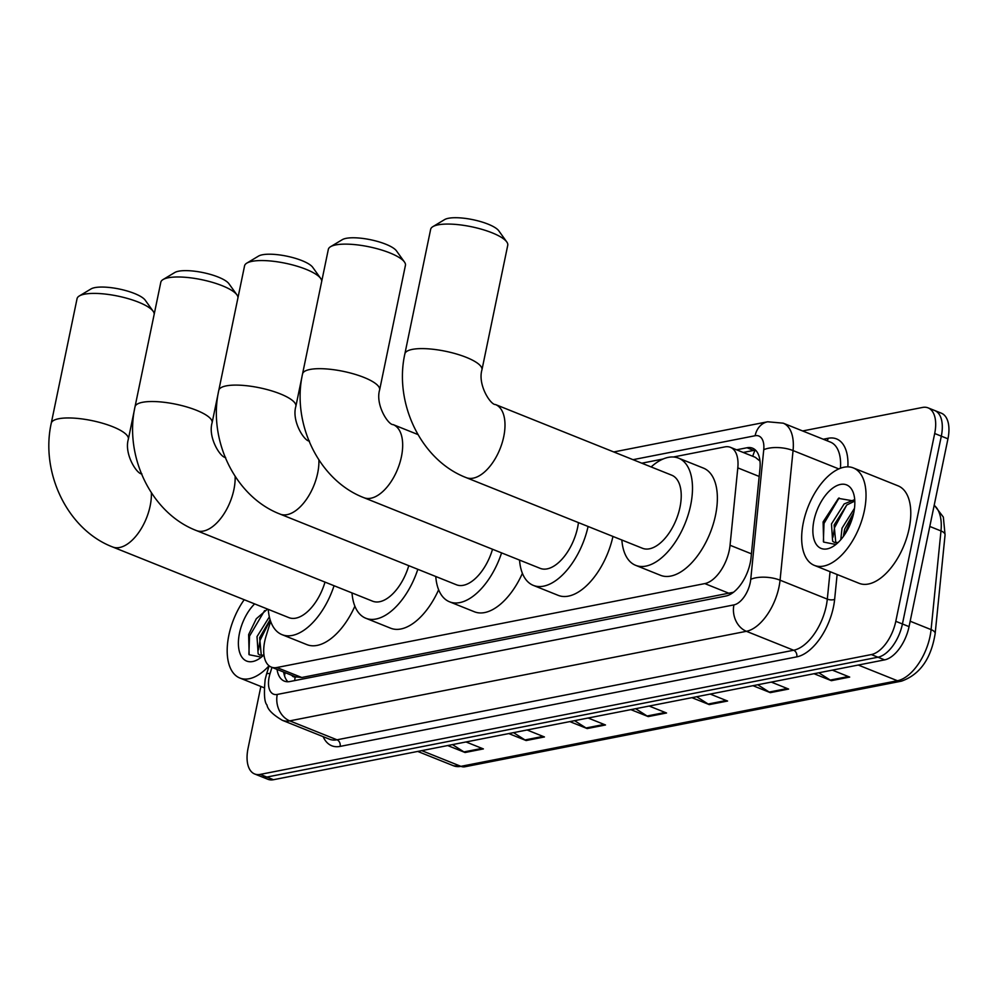<?xml version="1.0" encoding="UTF-8"?>
<svg xmlns="http://www.w3.org/2000/svg" width="998" height="998" viewBox="0 0 998 998"><rect width="100%" height="100%" fill="white"/><g stroke="black" fill="none" stroke-linecap="round" stroke-linejoin="round"><path stroke-width="1.5" d="M270.645 621.367L266.029 636.25A31.487 16.542 -68.2 0 0 264.695 641.465A31.487 16.542 -68.2 0 0 271.294 667.101A31.487 16.542 -68.2 0 0 276.858 667.525L704.8 583.593A31.487 16.542 -68.2 0 0 730.049 545.257L737.809 467.875A31.487 16.542 -68.2 0 0 730.424 447.329A31.487 16.542 -68.2 0 0 724.847 446.904L673.376 456.997M760.002 461.076L755.311 457.309L730.424 447.329M295.57 676.806L301.783 677.505L733.468 592.263M663.059 459.018L641.801 463.197M277.045 669.396A31.487 16.542 -68.2 0 0 284.318 681.11A31.487 16.542 -68.2 0 0 289.894 681.534L725.783 596.056A31.487 16.542 -68.2 0 0 751.032 557.72L759.952 468.723A31.487 16.542 -68.2 0 0 752.567 448.189A31.487 16.542 -68.2 0 0 746.991 447.753L736.586 449.799M287.911 681.759A31.487 16.542 111.8 0 1 283.669 672.053M802.617 430.961L922.514 407.446A31.487 16.542 111.8 0 1 928.09 407.87A31.487 16.542 111.8 0 1 934.689 433.506L895.792 621.317A31.487 16.542 111.8 0 1 871.341 654.563L260.228 774.398A31.487 16.542 111.8 0 1 254.652 773.974A31.487 16.542 111.8 0 1 248.053 748.338L260.865 686.449M928.09 407.87L941.351 413.184A31.487 16.542 111.8 0 1 947.95 438.821L909.053 626.632A31.487 16.542 111.8 0 1 884.602 659.878L273.489 779.712L266.865 777.055A31.487 16.542 111.8 0 1 261.289 776.631A31.487 16.542 111.8 0 0 266.865 777.055L877.966 657.22L266.865 777.055L260.228 774.398M909.053 626.632L902.429 623.975A31.487 16.542 111.8 0 1 877.966 657.22A31.487 16.542 111.8 0 0 902.429 623.975L941.314 436.163L902.429 623.975L895.792 621.317M934.714 410.527A31.487 16.542 111.8 0 1 941.314 436.163A31.487 16.542 111.8 0 0 934.714 410.527M743.211 452.456L753.627 450.422A31.487 16.542 111.8 0 1 755.611 450.198M818.797 672.777L830.236 680.087A8.396 6.761 78.9 0 0 831.371 680.673L849.685 677.081L832.332 670.12M814.006 673.712L831.371 680.673M757.744 684.753L769.196 692.063A8.396 6.761 78.9 0 0 770.319 692.649L788.632 689.057L771.279 682.096M752.966 685.688L770.319 692.649M696.691 696.729L708.143 704.039A8.396 6.761 78.9 0 0 709.266 704.613L727.579 701.033L710.227 694.072M691.913 697.664L709.266 704.613M452.493 744.608L463.945 751.931A8.396 6.761 78.9 0 0 465.068 752.504L483.381 748.912L466.029 741.963M447.715 745.556L465.068 752.504M513.546 732.644L524.998 739.955A8.396 6.761 78.9 0 0 526.121 740.541L544.434 736.948L527.081 729.987M508.768 733.58L526.121 740.541M574.599 720.668L586.038 727.979A8.396 6.761 78.9 0 0 587.173 728.565L605.487 724.972L588.121 718.011M569.808 721.604L587.173 728.565M635.639 708.692L647.091 716.003A8.396 6.761 78.9 0 0 648.213 716.589L666.539 712.996L649.174 706.048M630.861 709.628L648.213 716.589M273.489 779.712A31.487 16.542 111.8 0 1 267.913 779.288L254.652 773.974M269.036 665.778A52.482 27.582 111.8 0 1 239.844 678.029A52.482 27.582 111.8 0 1 228.841 635.302A52.482 27.582 111.8 0 1 244.211 599.711M270.084 619.671L259.642 637.66L261.301 655.412M269.348 616.876L257.01 636.599L258.145 653.89L259.917 655.087L263.672 655.15M267.539 609.067L256.286 618.76L248.639 634.566L249.151 654.738L261.376 657.158M263.934 654.875A34.219 17.976 111.8 0 1 259.667 658.418A34.219 17.976 111.8 0 1 239.47 633.219A34.219 17.976 111.8 0 1 254.64 603.89M270.209 620.095L260.054 640.329L258.494 649.86M264.607 610.601L249.525 636.1L248.889 654.289M79.279 295.982L91.005 288.946A28.867 7.909 11.7 0 1 94.847 287.624A28.867 7.909 11.7 0 1 123.303 289.944A28.867 7.909 11.7 0 1 145.197 300.161L153.168 311.289A39.359 10.791 -168.3 0 0 123.315 297.342A39.359 10.791 -168.3 0 0 84.518 294.185A39.359 10.791 -168.3 0 0 79.279 295.982A39.359 10.791 -168.3 0 0 77.058 298.664L51.26 423.214A39.359 10.791 11.7 0 1 58.72 418.736A39.359 10.791 11.7 0 1 102.894 423.339A39.359 10.791 11.7 0 1 128.355 439.17L134.505 409.454M154.203 314.183A39.359 10.791 -168.3 0 0 153.168 311.289M151.384 492.8A39.359 20.684 -68.2 0 1 150.149 505.949A39.359 20.684 -68.2 0 1 119.585 547.503A39.359 20.684 -68.2 0 1 112.612 546.966L288.846 617.612A39.359 20.684 -68.2 0 0 324.999 582.096M334.056 585.726A57.734 30.339 111.8 0 1 282.01 634.653A57.734 30.339 111.8 0 1 268.25 609.354M354.876 606.198A57.734 30.339 111.8 0 1 306.885 644.621L282.01 634.653M163.036 279.565L174.775 272.516A28.867 7.909 11.7 0 1 178.605 271.207A28.867 7.909 11.7 0 1 207.06 273.514A28.867 7.909 11.7 0 1 228.954 283.744L236.925 294.859A39.359 10.791 -168.3 0 0 207.073 280.912A39.359 10.791 -168.3 0 0 168.275 277.768A39.359 10.791 -168.3 0 0 163.036 279.565A39.359 10.791 -168.3 0 0 160.815 282.247L135.017 406.785A39.359 10.791 11.7 0 1 142.477 402.306A39.359 10.791 11.7 0 1 186.651 406.91A39.359 10.791 11.7 0 1 212.112 422.753L218.263 393.025M237.961 297.766A39.359 10.791 -168.3 0 0 236.925 294.859M235.141 476.37A39.359 20.684 -68.2 0 1 233.919 489.519A39.359 20.684 -68.2 0 1 203.343 531.073A39.359 20.684 -68.2 0 1 196.381 530.549L372.603 601.183A39.359 20.684 -68.2 0 0 408.768 565.679M417.825 569.309A57.734 30.339 111.8 0 1 365.779 618.236A57.734 30.339 111.8 0 1 352.007 592.924M438.633 589.768A57.734 30.339 111.8 0 1 390.642 628.204L365.779 618.236M246.793 263.135L258.532 256.087A28.867 7.909 11.7 0 1 262.374 254.777A28.867 7.909 11.7 0 1 290.817 257.085A28.867 7.909 11.7 0 1 312.711 267.314L320.682 278.43A39.359 10.791 -168.3 0 0 290.83 264.482A39.359 10.791 -168.3 0 0 252.032 261.339A39.359 10.791 -168.3 0 0 246.793 263.135A39.359 10.791 -168.3 0 0 244.572 265.817L218.787 390.355A39.359 10.791 11.7 0 1 226.247 385.877A39.359 10.791 11.7 0 1 270.408 390.492A39.359 10.791 11.7 0 1 295.87 406.323L302.02 376.608M321.718 281.336A39.359 10.791 -168.3 0 0 320.682 278.43M318.898 459.941A39.359 20.684 -68.2 0 1 317.676 473.089A39.359 20.684 -68.2 0 1 287.1 514.644A39.359 20.684 -68.2 0 1 280.139 514.12L456.373 584.753A39.359 20.684 -68.2 0 0 492.525 549.249M501.582 552.88A57.734 30.339 111.8 0 1 449.537 601.806A57.734 30.339 111.8 0 1 435.764 576.495M522.403 573.351A57.734 30.339 111.8 0 1 474.399 611.774L449.537 601.806M330.563 246.706L342.289 239.67A28.867 7.909 11.7 0 1 346.131 238.347A28.867 7.909 11.7 0 1 374.587 240.655A28.867 7.909 11.7 0 1 396.48 250.885L404.452 262.012A39.359 10.791 -168.3 0 0 374.599 248.065A39.359 10.791 -168.3 0 0 335.79 244.909A39.359 10.791 -168.3 0 0 330.563 246.706A39.359 10.791 -168.3 0 0 328.33 249.388L302.544 373.938A39.359 10.791 11.7 0 1 310.004 369.46A39.359 10.791 11.7 0 1 354.165 374.063A39.359 10.791 11.7 0 1 379.627 389.894L405.425 265.356A39.359 10.791 -168.3 0 0 404.452 262.012M417.937 434.542L393.187 424.624A39.359 20.684 -68.2 0 1 401.433 456.672A39.359 20.684 -68.2 0 1 370.869 498.227A39.359 20.684 -68.2 0 1 363.896 497.69L540.13 568.336A39.359 20.684 -68.2 0 0 577.667 527.306A39.359 20.684 -68.2 0 0 578.453 522.615M588.084 526.47A57.734 30.339 111.8 0 1 533.294 585.377A57.734 30.339 111.8 0 1 519.534 560.078M612.947 536.437A57.734 30.339 111.8 0 1 558.169 595.344L533.294 585.377M432.882 226.646L444.609 219.597A28.867 7.909 11.7 0 1 448.451 218.288A28.867 7.909 11.7 0 1 476.907 220.595A28.867 7.909 11.7 0 1 498.8 230.825L506.772 241.94A39.359 10.791 -168.3 0 0 476.919 227.993A39.359 10.791 -168.3 0 0 438.11 224.849A39.359 10.791 -168.3 0 0 432.882 226.646A39.359 10.791 -168.3 0 0 430.649 229.328L404.864 353.866A39.359 10.791 11.7 0 1 412.324 349.387A39.359 10.791 11.7 0 1 456.485 353.991A39.359 10.791 11.7 0 1 481.947 369.834L507.745 245.283A39.359 10.791 -168.3 0 0 506.772 241.94M495.507 404.552A39.359 20.684 -68.2 0 1 503.753 436.6A39.359 20.684 -68.2 0 1 473.189 478.154A39.359 20.684 -68.2 0 1 466.216 477.63L642.45 548.264A39.359 20.684 -68.2 0 0 679.987 507.246A39.359 20.684 -68.2 0 0 671.741 475.198L495.507 404.552C490.654 405.101 477.506 384.766 481.947 369.834M651.145 466.939A57.734 30.339 111.8 0 1 678.565 458.144A57.734 30.339 111.8 0 1 690.666 505.15A57.734 30.339 111.8 0 1 635.614 565.317A57.734 30.339 111.8 0 1 621.854 540.005M678.565 458.144L703.44 468.112A57.734 30.339 111.8 0 1 715.541 515.118A57.734 30.339 111.8 0 1 660.476 575.285L635.614 565.317M864.368 510.664A52.482 27.582 111.8 0 1 814.318 565.367A52.482 27.582 111.8 0 1 803.328 522.64A52.482 27.582 111.8 0 1 853.377 467.937A52.482 27.582 111.8 0 1 864.368 510.664M853.377 467.937L898.138 485.876A52.482 27.582 111.8 0 1 909.128 528.603A52.482 27.582 111.8 0 1 859.078 583.306L814.318 565.367M854.775 501.071L846.778 505L834.116 524.998L835.788 542.762M854.101 499.861L844.146 503.953L831.484 523.938L832.631 541.228L834.39 542.425L838.145 542.488M853.777 512.61L844.645 529.214L843.322 536.512M854.475 508.331L842.013 528.167L840.778 539.718M854.812 501.146L838.432 498.364L823.113 521.904L823.624 542.076L835.85 544.496M813.944 520.557A34.219 17.976 111.8 0 1 834.577 486.874A34.219 17.976 111.8 0 1 854.163 495.806A34.219 17.976 111.8 0 1 853.752 512.747A34.219 17.976 111.8 0 1 834.141 545.769A34.219 17.976 111.8 0 1 813.944 520.557M853.49 513.97L844.308 535.115M846.703 505.063L834.528 527.668L832.981 537.198M839.081 497.94L823.999 523.451L823.375 541.627M291.79 675.309A10.491 5.514 -68.2 0 0 295.246 676.869A31.487 25.362 78.9 0 0 294.672 680.599M755.112 450.223A31.487 25.362 78.9 0 0 752.791 456.298M301.783 677.505L276.858 667.525M759.179 476.445L737.809 467.875M751.419 553.828L730.049 545.257M729.725 593.585L704.8 583.593M271.967 667.375L270.046 673.6A20.995 11.028 -68.2 0 0 269.148 677.068A20.995 11.028 -68.2 0 0 277.257 694.446L733.917 604.9A20.995 11.028 -68.2 0 0 750.222 582.732A20.995 11.028 -68.2 0 0 750.745 579.339L763.744 449.711A20.995 11.028 -68.2 0 0 755.112 435.739L633.031 459.679M840.428 468.274A41.991 22.068 -68.2 0 0 830.461 442.114L783.218 423.177A41.991 22.068 111.8 0 1 793.061 450.572L780.062 580.187A41.991 22.068 111.8 0 1 779.001 586.986A41.991 22.068 111.8 0 1 746.404 631.31L289.744 720.868A41.991 22.068 111.8 0 1 282.309 720.294L329.565 739.231A41.991 22.068 -68.2 0 0 337 739.805L793.647 650.247A41.991 22.068 -68.2 0 0 826.257 605.923A41.991 22.068 -68.2 0 0 827.305 599.124L830.062 571.679M837.122 574.511L834.64 599.349A47.23 24.825 111.8 0 1 796.766 656.859L340.118 746.404A5.252 4.229 78.9 0 0 337 739.805L289.744 720.868A20.995 16.904 -101.1 0 1 277.257 694.446M834.64 599.349A5.252 2.146 5.7 0 1 827.305 599.124L780.062 580.187A20.995 8.608 -174.3 0 0 750.745 579.339M340.118 746.404A47.23 24.825 111.8 0 1 323.152 736.661M823.275 439.232L828.203 438.272A47.23 24.825 111.8 0 1 847.863 466.864M871.341 654.563L884.602 659.878M934.689 433.506L947.95 438.821M733.917 604.9A20.995 16.904 -101.1 0 0 746.404 631.31L793.647 650.247A5.252 4.229 78.9 0 1 796.766 656.859M763.744 449.711A20.995 8.608 -174.3 0 1 793.061 450.572L838.844 468.923M826.955 440.717A5.252 4.229 78.9 0 0 828.203 438.272M755.112 435.739A20.995 16.904 -101.1 0 1 767.649 421.78L613.77 451.957M270.046 673.6A20.995 2.732 -162.8 0 0 266.566 674.049L269.111 665.828M753.627 450.422L746.991 447.753M934.215 505.125L943.347 517.089L945.069 534.891A10.491 4.304 -174.3 0 0 940.989 530.948A41.991 22.068 -68.2 0 0 934.178 505.337M945.069 534.891L935.163 633.555A10.491 4.304 -174.3 0 0 931.084 629.613L940.989 530.948L929.799 526.457M935.163 633.555C931.109 658.742 919.894 674.598 901.493 681.147A10.491 8.458 -101.1 0 1 897.427 680.736A41.991 22.068 -68.2 0 0 931.084 629.613L910.176 621.23M421.767 750.633L460.926 766.339A10.491 8.458 78.9 0 0 464.993 766.751L453.491 765.765A41.991 22.068 -68.2 0 0 460.926 766.339L897.427 680.736L858.268 665.042M665.192 712.46L647.091 716.003M604.139 724.436L586.038 727.979M543.087 736.399L524.998 739.955M482.034 748.375L463.945 751.931M726.245 700.484L708.143 704.039M787.285 688.52L769.196 692.063M848.337 676.544L830.236 680.087M285.054 672.615L284.542 675.92M296.156 677.068L271.294 667.101M266.566 674.049L265.169 679.463C263.796 693.86 264.395 702.367 266.99 704.987C267.714 709.578 272.816 714.68 282.309 720.294M783.218 423.177L767.649 421.78M901.493 681.147L464.993 766.751M453.491 765.765L417.725 751.432M239.844 678.029L264.108 687.759M112.612 546.966C67.24 529.564 40.294 472.366 51.26 423.214M141.903 473.9C137.05 474.437 123.914 454.115 128.355 439.17M196.381 530.549C151.01 513.147 124.051 455.936 135.017 406.785M225.66 457.471C220.808 458.02 207.671 437.685 212.112 422.753M280.139 514.12C234.767 496.717 207.809 439.507 218.787 390.355M309.43 441.041C304.577 441.59 291.428 421.256 295.87 406.323M363.896 497.69C318.524 480.288 291.566 423.077 302.544 373.938M393.187 424.624C388.334 425.16 375.198 404.839 379.627 389.894M466.216 477.63C420.844 460.228 393.886 403.017 404.864 353.866"/></g></svg>
